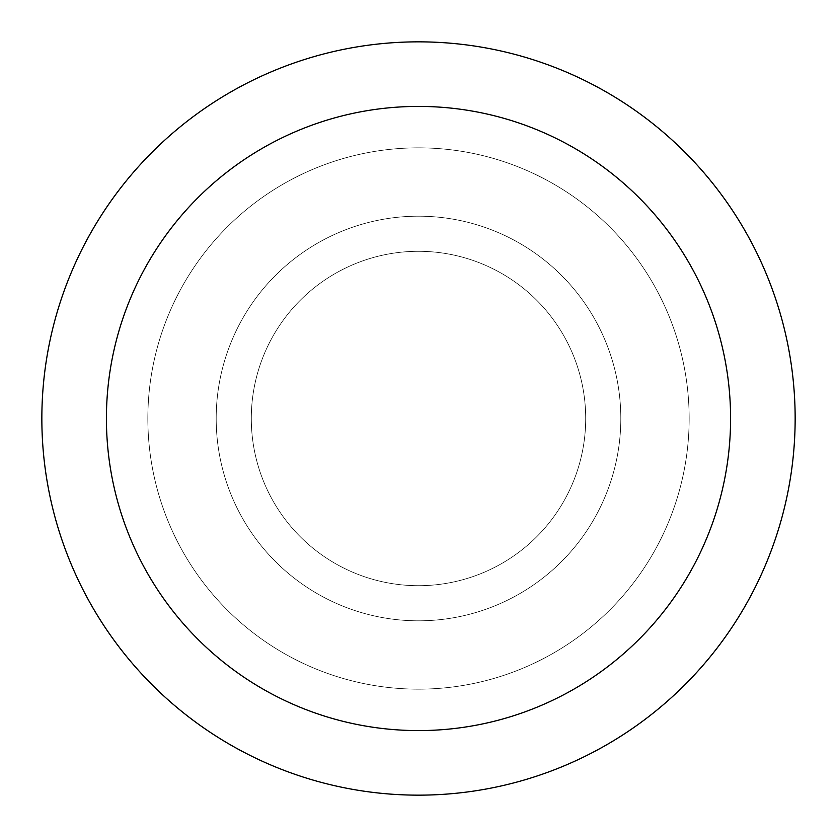 <?xml version="1.0" encoding="UTF-8"?>
<svg xmlns="http://www.w3.org/2000/svg" width="837" height="837" viewBox="0 0 837 837"><rect width="100%" height="100%" fill="white"/><g stroke="black" fill="none" stroke-linecap="round" stroke-linejoin="round"><path stroke-width="0.63" stroke-dasharray="4.18 3.14" d="M418.5 251.299A167.201 167.201 0 0 1 585.701 418.5A167.201 167.201 0 0 1 418.5 585.701A167.201 167.201 0 0 1 251.299 418.5A167.201 167.201 0 0 1 418.5 251.299A167.201 167.201 0 0 1 585.701 418.5A167.201 167.201 0 0 1 418.5 585.701A167.201 167.201 0 0 1 251.299 418.5A167.201 167.201 0 0 1 418.5 251.299A167.201 167.201 0 0 1 585.701 418.5A167.201 167.201 0 0 1 418.5 585.701A167.201 167.201 0 0 1 251.299 418.5A167.201 167.201 0 0 1 418.5 251.299A167.201 167.201 0 0 1 585.701 418.5A167.201 167.201 0 0 1 418.5 585.701A167.201 167.201 0 0 1 251.299 418.5A167.201 167.201 0 0 1 418.5 251.299M418.5 216.187A202.313 202.313 0 0 1 620.813 418.5A202.313 202.313 0 0 1 418.5 620.813A202.313 202.313 0 0 1 216.187 418.5A202.313 202.313 0 0 1 418.5 216.187A202.313 202.313 0 0 1 620.813 418.5A202.313 202.313 0 0 1 418.5 620.813A202.313 202.313 0 0 1 216.187 418.5A202.313 202.313 0 0 1 418.5 216.187M418.5 147.846A270.654 270.654 0 0 1 689.154 418.5A270.654 270.654 0 0 1 418.5 689.154A270.654 270.654 0 0 1 147.846 418.5A270.654 270.654 0 0 1 418.5 147.846A270.654 270.654 0 0 1 689.154 418.5A270.654 270.654 0 0 1 418.5 689.154A270.654 270.654 0 0 1 147.846 418.5A270.654 270.654 0 0 1 418.5 147.846A270.654 270.654 0 0 1 689.154 418.5A270.654 270.654 0 0 1 418.5 689.154A270.654 270.654 0 0 1 147.846 418.5A270.654 270.654 0 0 1 418.5 147.846A270.654 270.654 0 0 1 689.154 418.5A270.654 270.654 0 0 1 418.5 689.154A270.654 270.654 0 0 1 147.846 418.5A270.654 270.654 0 0 1 418.5 147.846M418.5 41.85A376.65 376.65 0 0 1 795.15 418.5A376.65 376.65 0 0 1 418.5 795.15A376.65 376.65 0 0 1 41.85 418.5A376.65 376.65 0 0 1 418.5 41.85"/><path stroke-width="1.26" d="M418.5 41.85A376.65 376.65 0 0 1 795.15 418.5A376.65 376.65 0 0 1 418.5 795.15A376.65 376.65 0 0 1 41.85 418.5A376.65 376.65 0 0 1 418.5 41.85M418.5 106.414A312.086 312.086 0 0 1 730.586 418.5A312.086 312.086 0 0 1 418.5 730.586A312.086 312.086 0 0 1 106.414 418.5A312.086 312.086 0 0 1 418.5 106.414"/></g></svg>
